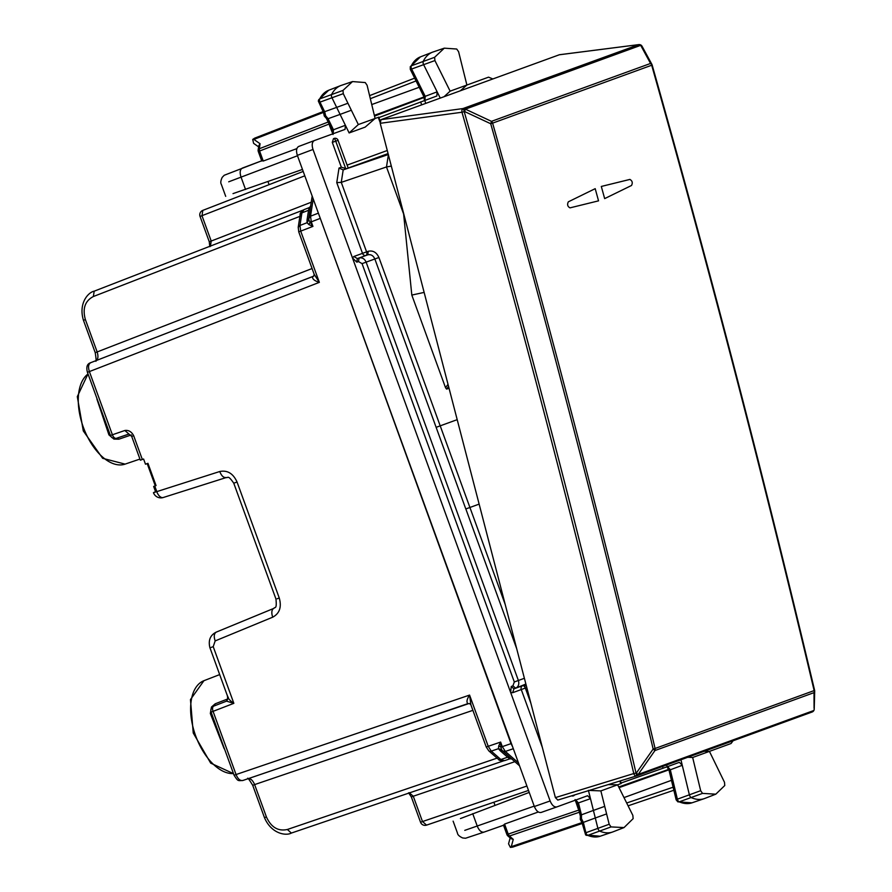 <?xml version="1.0" encoding="UTF-8"?>
<svg xmlns="http://www.w3.org/2000/svg" width="892" height="892" viewBox="0 0 892 892"><rect width="100%" height="100%" fill="white"/><g stroke="black" fill="none" stroke-linecap="round" stroke-linejoin="round"><path stroke-width="1.34" d="M151.25 474.722L147.191 463.595L147.949 463.316L156.044 485.571L155.297 485.85L151.25 474.722M128.916 434.047L116.384 438.318A4.739 2.643 -108.8 0 1 116.384 438.318L128.883 434.058L131.693 436.4L140.356 460.194L143.59 459.023L145.485 464.208L147.949 463.316M234.819 775.003L236.057 774.546C237.908 778.984 240.16 780.968 242.814 780.5L242.758 780.511C237.696 780.667 238.108 781.492 234.094 775.271L213.411 718.45M253.428 785.038L254.633 784.592C252.715 780.188 250.462 778.203 247.865 778.66M95.6 360.959C96.403 362.252 96.28 359.487 95.221 352.641L97.161 351.939L85.387 319.592L84.183 320.027M95.79 360.836C98.064 359.509 98.533 356.544 97.161 351.939L312.088 268.525M88.152 372.02L89.39 371.574C87.951 366.991 88.397 364.025 90.739 362.676L90.683 362.698C87.148 363.791 86.056 366.98 87.416 372.287L110.407 435.452A4.739 4.739 0 0 0 116.384 438.318A4.739 2.643 -108.8 0 1 112.381 434.727L89.39 371.574L319.347 282.351L314.207 274.368L298.731 231.853M504.504 760.653L509.845 758.836L507.615 757.219L500.869 759.516L504.504 760.653C500.825 760.854 498.795 760.397 498.405 759.282A4.739 2.799 -48.8 0 0 500.869 759.516L491.28 751.12L488.214 746.303L500.635 742.066L500.903 747.106L511.016 743.638L319.113 215.162M511.016 743.638L512.577 746.693M313.683 276.13L312.535 276.888C312.367 279.096 314.642 280.924 319.347 282.351L300.704 231.128L299.467 231.585M300.169 214.637C299.757 213.534 301.017 211.872 303.96 209.665L309.223 207.624L308.543 210.289L310.305 208.315L308.777 219.956L312.936 226.39L300.704 231.128L299.957 225.464L298.218 227.237L300.169 214.637A4.739 2.799 8.8 0 1 301.909 212.865L304.005 209.642L309.167 207.646M470.898 704.858L469.571 695.08L488.214 746.303L486.976 746.749M469.237 703.487L470.764 704.49L486.24 747.017L488.816 750.886A4.739 2.799 -48.8 0 0 491.28 751.12L498.472 748.678L501.583 749.67L500.903 747.106L498.717 745.946L498.472 748.678L500.122 750.663L502.742 751.042L501.583 749.67L502.586 750.897M242.814 780.5L467.865 703.643C466.304 702.06 466.873 699.205 469.571 695.08L236.057 774.546L213.076 711.392A4.739 2.643 -111.2 0 1 213.835 706.074A4.739 2.643 -111.2 0 1 213.868 706.063A4.739 4.739 0 0 0 211.103 712.106L233.849 703.331L213.221 646.655L211.148 647.414M498.717 745.946L500.635 742.066L502.285 746.604L505.351 751.432L513.313 748.722M318.377 213.143L310.539 216.187L311.286 221.852L309.903 222.353L308.978 224.65L312.936 226.39L311.286 221.852L319.882 218.518M219.755 471.511C227.415 469.984 233.18 473.485 237.049 482.014L233.76 483.208C227.594 474.187 227.917 478.357 226.278 477.532L226.367 477.51C223.714 477.967 221.506 475.971 219.755 471.511L153.457 492.685L155.542 491.637L153.658 486.441L156.044 485.571M226.546 701.145L233.849 703.331C229.98 700.666 228.118 698.603 228.252 697.154M142.33 459.48L133.666 435.686C131.548 431.695 128.615 429.955 124.858 430.49L110.407 435.452M211.103 712.106L213.523 718.762M227.382 695.336L227.683 698.971L215.184 703.81L211.46 707.044L210.334 713.477L224.07 748.466A49.428 27.173 70 0 0 224.617 749.247M210.334 713.477L211.259 712.05M211.46 707.044L211.906 707.969M228.252 698.626A3.155 1.427 -8.4 0 1 227.683 698.971L226.813 701.045M96.894 398.311A49.428 27.173 70 0 0 96.972 399.259L108.936 434.895L113.931 439.098L118.87 439.187L131.38 434.917M113.931 439.098L113.685 438.095M108.936 434.895L110.563 435.396M311.23 202.228L211.203 241.052L201.993 215.73L202.819 210.378L303.202 171.431L202.785 210.389A4.739 4.739 0 0 0 200.053 216.433L209.263 241.754L211.203 241.052L210.378 246.393M420.556 822.268A4.739 4.739 0 0 0 426.532 825.122L528.499 790.435L426.566 825.122L422.496 821.554L420.556 822.268L411.335 796.935L413.275 796.233L409.205 792.676M307.026 220.134L307.038 222.721L299.957 225.464L301.909 212.865L308.543 210.289L307.026 220.134L308.777 218.161L308.777 219.956L307.038 222.721L308.978 224.65M606.605 813.917L595.298 817.986L597.874 828.311A3.155 1.739 70 0 0 599.915 831.199A47.376 26.046 70 0 0 612.403 832.069A47.376 26.046 70 0 0 612.96 831.868L624.032 827.575L611.053 826.917L609.18 824.253L600.862 790.903L617.632 784.793L632.841 815.377L633.142 818.644L624.032 827.575M588.419 790.379L600.862 790.903M608.188 784.614L617.632 784.793L620.765 783.655L619.817 781.046M724.772 785.518L724.494 782.273L709.43 751.387L692.66 757.486L700.666 790.691L702.528 793.389L715.808 794.17L724.772 785.518M715.808 794.17L704.736 798.463A47.376 26.046 -110 0 1 704.167 798.674A47.376 26.046 -110 0 1 691.389 797.682A3.155 1.739 -110 0 1 689.36 794.75L680.931 759.761M687.743 757.275L692.66 757.486M704.234 751.276L709.43 751.387L731.061 743.504L733.068 740.784M358.328 124.557L349.129 132.953L365.196 127.11L375.097 118.458L367.091 85.253L365.229 82.555L352.518 81.573L342.985 90.415L343.264 93.66L358.328 124.557L377.439 117.632M347.936 103.238L336.663 107.386L331.991 97.819A3.155 1.739 -110 0 1 331.701 94.296A47.376 26.046 -110 0 1 340.711 85.599A47.376 26.046 -110 0 1 341.268 85.398L352.518 81.573M444.026 96.737L450.125 91.151L434.917 60.567L434.616 57.3L444.283 48.168L456.715 49.027L458.588 51.691L466.895 85.041L488.537 77.169L492.886 78.953M444.283 48.168L433.044 51.992A47.376 26.046 70 0 0 432.475 52.193A47.376 26.046 70 0 0 423.321 61.18A3.155 1.739 70 0 0 423.655 64.715L440.258 98.098M450.125 91.151L466.895 85.041L460.317 90.806M302.477 169.447L233.013 193.62M460.462 818.555L529.224 792.419M228.709 181.812L297.493 155.743M534.208 806.123L464.765 830.363M588.486 790.658L590.482 798.663L587.594 795.72L556.909 806.892C554.267 807.36 552.014 805.376 550.13 800.96L352.485 257.933L353.845 256.506L357.358 258.58L367.738 254.844C370.894 254.153 373.269 255.525 374.852 258.981L436.132 427.335L440.213 425.852L469.917 507.47L479.138 504.114M436.132 427.335L465.802 508.964L469.917 507.47L505.218 604.508M349.129 132.953L345.394 125.281L345.07 129.385L314.374 140.557C312.066 141.895 311.598 144.872 313.003 149.466L352.485 257.933L356.8 262.148L358.517 261.568L359.063 258C362.197 257.32 364.549 258.702 366.133 262.148L378.922 257.498L440.191 425.852L457.195 419.664M358.517 261.568L362.063 263.631L514.316 681.967L518.386 680.484C519.4 684.142 518.486 686.717 515.654 688.2L525.879 684.041M511.25 686.483L513.959 688.858L512.61 692.716L510.648 692.493L511.25 686.483L512.933 685.825L514.316 681.967M378.922 257.498C376.547 252.313 373.001 250.251 368.285 251.288L367.738 254.844L357.358 258.58L356.8 262.148M366.021 255.435A3.155 2.643 70 0 1 362.509 253.35L366.579 251.867A3.155 1.695 -108.8 0 1 366.021 255.435M512.61 692.716L521.274 689.561A3.155 2.643 70 0 1 522.634 685.703A3.155 1.695 -111.2 0 1 525.343 688.078L530.896 703.331M575.596 799.946L578.462 802.9L590.482 798.663L593.414 810.415L604.709 806.357M333.162 133.867L333.463 129.764L345.394 125.281L340.086 114.399L351.348 110.24M333.508 138.639L332.292 142.397L341.335 167.217L346.52 168.688L343.208 169.893L388.421 154.494L386.492 166.96L403.619 214.013L411.814 295.062L445.532 387.708L446.58 389.09L448.587 386.504M391.32 166.09L386.492 166.96L341.279 182.369L336.763 182.615L362.509 253.35L353.845 256.506M411.814 295.062L424.135 292.409M346.52 168.688L348.203 168.086L338.046 140.356M348.125 168.064L388.076 153.569M343.208 169.893L339.016 168.064L341.324 167.228M319.035 102.056L319.983 102.134A2.888 1.583 -110 0 1 319.715 98.912L342.985 90.415M326.517 118.625L332.069 129.998L333.463 129.764L328.066 118.714L340.086 114.399L336.663 107.386L324.666 111.701L325.658 115.782L328.089 118.714L326.416 118.402M318.622 99.882L319.715 98.912A47.109 25.89 -110 0 1 328.669 90.27L340.711 85.599M326.74 118.748L324.264 116.005L323.506 112.403L318.321 101.075L318.667 99.793L328.669 90.27M410.242 66.766L411.335 65.796A2.888 1.583 70 0 0 411.636 69.03L434.917 60.567M410.666 68.918L411.636 69.03L425.216 96.325L437.136 91.843L436.846 95.99L378.888 117.599M410.287 66.688L410.264 69.297L423.812 96.537L425.216 96.325L424.938 100.461M585.219 833.396L585.899 832.727A2.888 1.583 70 0 0 587.761 835.369L611.053 826.917M582.32 821.744L583.323 822.391L581.472 818.622L581.45 814.82L593.414 810.415L595.298 817.986L583.335 822.391L585.899 832.727L609.18 824.253M586.312 835.336L587.761 835.369A47.109 25.89 70 0 0 600.182 836.228L612.403 832.069M677.775 801.797L679.236 801.841A2.888 1.583 -110 0 1 677.385 799.176L700.666 790.691M677.864 801.841L676.158 799.845L669.033 770.275L682.269 765.303L679.369 762.326L667.205 766.752L666.569 764.979M676.716 799.879L677.385 799.176L670.249 769.54L667.372 766.551M621.088 783.02L667.205 766.752M571.181 795.965L573.433 795.831M619.951 783.923L620.765 783.655M550.13 800.96L534.353 806.513C536.237 810.928 538.489 812.913 541.132 812.456L556.853 806.914M534.353 806.513L297.348 155.353C295.943 150.748 296.4 147.782 298.72 146.444L314.33 140.579M345.817 168.9L335.738 141.192A3.155 0.636 70.7 0 0 334.099 138.427A3.155 3.089 -106.5 0 1 334.232 138.383L334.154 138.416M512.777 847.099L582.197 823.483L512.777 847.099L510.391 847.4L508.552 843.821L510.146 837.911M254.733 138.126L323.094 111.6L254.733 138.126L252.715 139.431L253.607 143.356L258.624 146.857M262.181 160.627L263.24 161.039L296.88 148.607M328.178 122.026L259.293 148.752L259.594 151.027L258.301 151.495L261.78 161.051M260.074 143.735L259.293 148.752A3.155 1.862 -171.2 0 0 258.145 149.934L258.803 145.686L260.074 143.735L253.874 139.42L252.715 139.431M504.025 825.067L504.571 824.074L508.217 834.098L506.924 834.566A3.155 3.155 0 0 0 507.804 835.86A3.155 1.862 -48.8 0 0 509.443 836.027L513.268 839.372L511.294 846.653L510.391 847.4M578.852 810.059L508.217 834.098L509.443 836.027L579.387 812.222M507.804 835.86L511.038 838.692L513.268 839.372M580.369 816.135L581.439 814.831L578.462 802.9L577.247 803.625L580.302 815.901M581.963 822.536L585.643 834.923L600.182 836.228M538.333 811.976L504.571 824.074M578.495 808.654L579.064 810.895M668.431 766.719L667.718 766.395M668.353 768.458L667.974 769.629L618.713 786.978M619.048 787.647L668.911 769.829M623.999 797.593L671.453 780.322M324.298 112.849L324.655 111.701L319.983 102.134L343.264 93.66M329.159 124.033L328.78 123.252M329.795 125.337L329.003 124.088L259.594 151.027L263.24 161.039M424.458 98.365L423.421 97.707L374.528 116.094M371.752 104.554L419.207 87.282M374.361 115.358L424.001 96.96M493.867 802.22L494.982 805.286M269.094 184.655L267.979 181.589M332.292 142.397L338.101 140.334A3.155 3.155 0 0 0 334.232 138.383M814.563 690.397L814.697 691.155A3.155 3.155 0 0 0 814.608 690.341L814.14 690.586A3.155 2.643 -110 0 1 814.006 692.649L814.608 690.341C764.957 480.933 710.801 272.495 652.152 65.016A3.155 3.155 0 0 0 651.896 64.369L650.547 63.455L491.481 121.345L490.712 123.743L492.607 123.129C551.412 330.564 605.568 539.013 655.074 748.488L814.14 690.586C764.489 481.178 710.333 272.729 651.684 65.239L492.607 123.129A3.155 2.643 -110 0 0 491.481 121.345L465.379 109.159L640.701 45.336A3.155 2.643 -110 0 0 638.661 44.678L462.937 108.579A3.155 1.639 82.3 0 0 461.978 112.247L464.208 111.634C526.693 330.965 583.97 551.434 636.029 773.052L638.204 774.423L813.537 710.612A3.155 2.643 70 0 1 812.032 712.039L636.921 775.772M570.01 207.858L598.543 200.845A12499.395 10441.808 -110 0 0 595.198 188.669L568.338 201.815C567 204.524 567.557 206.543 570.01 207.858L598.543 200.845A12499.395 10441.808 70 0 0 595.198 188.669L568.338 201.815C567 204.524 567.557 206.543 570.01 207.858M630.008 179.415L629.852 179.426C632.305 180.753 632.863 182.771 631.525 185.48C632.863 182.771 632.305 180.753 629.852 179.426L601.308 186.45A12499.395 10441.808 70 0 1 604.664 198.615A12499.395 10441.808 -110 0 0 601.308 186.45L629.986 179.415M631.525 185.48L604.664 198.615L631.525 185.48M636.23 776.007L557.812 800.068L555.382 797.604L380.204 123.297L381.04 119.651L462.937 108.579L464.609 111.545A3.155 0.647 -102.4 0 0 463.338 108.501A3.155 2.643 -110 0 1 465.379 109.159L464.609 111.545L490.712 123.743C549.505 331.155 603.661 539.593 653.156 749.046L655.074 748.488A3.155 2.643 -110 0 1 654.94 750.551L638.204 774.423A3.155 2.643 70 0 1 636.732 775.839L636.331 775.973A3.155 0.636 -108.2 0 0 636.331 775.973A3.155 0.636 -108.2 0 0 636.029 773.052L633.777 773.554A3.155 1.661 72.9 0 0 636.275 775.995A3.155 1.661 72.9 0 0 636.319 775.973L636.721 775.839A3.155 3.155 0 0 0 636.821 775.817L812.144 711.994A3.155 3.155 0 0 0 814.218 709.118L814.697 691.155M636.71 775.85L636.431 772.929L653.156 749.046L654.94 750.551L814.006 692.649L814.062 708.27M559.697 54.724L638.572 44.656A3.155 3.066 -76.4 0 1 639.921 44.667L639.921 44.667A3.155 3.066 -76.4 0 1 639.988 44.689L641.783 45.905M638.94 44.6A3.155 1.773 82.7 0 0 638.784 44.611A3.155 1.773 82.7 0 0 638.572 44.656L639.921 44.667A3.155 3.155 0 0 0 638.784 44.611L559.507 54.724M381.04 119.651L559.284 54.78M642.24 46.886L640.701 45.336L650.547 63.455A3.155 2.643 70 0 1 651.684 65.239M88.029 373.971A49.015 26.938 70 0 0 84.64 430.591A49.015 26.938 70 0 0 125.103 464.119L139.944 459.068M233.503 773.643L210.702 763.139L193.241 733.001L190.464 699.573L203.934 680.696A49.015 26.938 70 0 0 194.489 732.399A49.015 26.938 70 0 0 233.47 773.576M266.407 816.938L264.467 817.652C271.447 834.076 286.22 836.016 291.383 833.061L287.347 829.493C278.103 831.489 271.135 827.308 266.407 816.938L254.633 784.592L472.894 710.344M83.636 320.228L83.447 320.295C78.228 303.157 88.375 292.208 94.151 291.193L303.001 210.144L94.184 291.182L93.359 296.523C84.996 300.927 82.343 308.61 85.387 319.592M300.47 216.143L93.359 296.523M313.482 276.264L90.739 362.676M497.669 757.932L287.347 829.493M503.456 760.909L291.405 833.05L503.456 760.909M518.486 762.939L505.351 751.432L502.742 751.042L510.224 757.609L507.615 757.219L500.122 750.663M308.766 218.362L310.539 216.187L313.203 198.927M226.535 701.145L213.835 706.074L226.535 701.145L228.118 697.812L209.966 647.837M213.221 646.655L215.173 640.913C213.645 636.364 214.047 633.42 216.388 632.071L216.288 632.105C210.211 635.115 208.092 640.367 209.932 647.848M237.049 482.014L279.263 597.997C281.783 607.017 279.62 613.406 272.762 617.164L215.173 640.913M272.762 617.164A7.894 4.393 -112.4 0 1 273.889 608.355A7.894 4.393 -112.4 0 1 273.978 608.322M273.799 608.4L216.388 632.071M279.263 597.997L277.2 598.755M233.76 483.208L276.018 599.179M226.178 477.566L163.359 497.48A7.894 4.393 -107.6 0 1 163.258 497.513A7.894 4.393 -107.6 0 1 156.747 491.492L154.762 486.04M124.858 430.49L128.939 434.036M133.666 435.686L132.429 436.132M215.184 703.81L214.314 705.895M118.87 439.187L116.863 438.139M200.053 216.433L304.796 175.824M526.893 786.042L422.496 821.554L413.275 796.233L514.851 761.679M504.549 760.642L509.789 758.858M702.528 793.389L679.236 801.841A47.109 25.89 -110 0 0 691.947 802.833L704.167 798.674M434.616 57.3L411.335 65.796A47.109 25.89 70 0 1 420.444 56.865L432.475 52.193M245.545 189.494L240.996 176.973C239.569 172.39 240.026 169.424 242.368 168.075L262.337 160.571M504.181 825.022L484.055 832.102C481.39 832.582 479.127 830.597 477.276 826.17L472.727 813.649M484.055 832.102L465.535 838.246L462.669 837.956C459.369 836.44 457.629 834.812 457.451 833.083M524.396 678.299L518.386 680.484L366.133 262.148L362.063 263.631M465.836 508.953L516.702 648.718M512.933 685.825L515.654 688.2L513.959 688.858L524.318 685.045L526.481 686.349M368.285 251.288L366.579 251.867L341.279 182.369M526.782 687.52L521.274 689.561L542.381 747.552M446.58 389.09L449.055 388.31M445.532 387.708L448.018 384.34M347.122 165.109L387.273 150.503M343.186 169.904L341.257 182.369M339.016 168.064L336.763 182.615M663.135 768.202L662.5 766.462M313.003 149.466L297.348 155.353M425.763 103.383L424.681 100.417M421.693 104.855L420.623 101.922M380.037 122.26L378.241 117.32M575.084 799.544L578.194 808.765M511.294 846.653L581.974 822.602L580.257 819.347L580.391 815.656M673.85 790.256L628.091 805.822L673.85 790.256M673.114 787.212L626.686 803.001M333.028 134.502L329.494 125.438M253.874 139.42L323.484 112.403M414.657 78.139L369.6 95.622L414.657 78.139M416.051 80.949L370.336 98.689M573.523 795.251A3.155 0.636 69.3 0 1 573.378 795.854L573.511 795.798A3.155 3.089 -113.5 0 1 573.378 795.854L573.255 795.898M574.693 794.883A3.155 3.089 -113.5 0 1 573.511 795.798A3.155 3.155 0 0 0 574.716 794.883M572.798 796.065L573.378 795.854M380.204 123.297L461.978 112.247C524.451 331.545 581.729 551.981 633.777 773.554L555.382 797.604M814.062 709.82A3.155 3.089 -101.4 0 1 812.344 711.916M88.007 373.904L77.303 396.617L83.291 430.925L102.658 458.321L125.103 464.119M247.641 778.683C247.418 777.177 249.113 779.385 252.704 785.294L264.467 817.652M95.221 352.641L83.447 320.295M298.742 231.853L298.218 227.237M313.661 276.141L90.683 362.698M314.207 274.379L313.638 276.174M498.405 759.282L488.816 750.886M468.947 703.532L242.758 780.511M275.974 599.19C277.055 610.039 274.636 606.672 273.889 608.355L216.288 632.105M226.278 477.532L163.258 497.513A7.894 7.894 0 0 1 153.457 492.707M203.934 680.696L219.666 674.597M209.263 241.754L209.798 246.66M411.335 796.935L408.592 792.843M519.512 765.76L502.887 751.187M511.897 758.936L509.823 758.847M308.799 217.96L312.178 196.106M309.201 207.624L310.728 206.23M225.709 196.351L221.339 184.354M221.361 184.421C220.391 182.983 220.67 180.619 222.22 177.341L224.226 175.267L261.69 160.805M457.485 833.15L453.114 821.153M410.264 66.71L420.444 56.865M691.947 802.833L677.831 801.83M621.245 783.466L620.308 780.89M556.887 806.903L541.11 812.456M380.126 120.977L378.732 117.142M314.352 140.568L298.697 146.455M258.145 149.934A3.155 3.155 0 0 0 258.301 151.495M503.445 825L506.924 834.566M575.184 800.079L577.247 803.625M503.534 825.245L484.033 832.113M666.948 766.674L669.033 770.275M332.069 129.987L332.761 134.034M423.812 96.537L424.536 100.629M557.768 800.079L636.275 775.995A3.155 3.155 0 0 0 636.331 775.973M651.896 64.369L642.05 46.25A3.155 3.155 0 0 0 640.021 44.689"/></g></svg>
